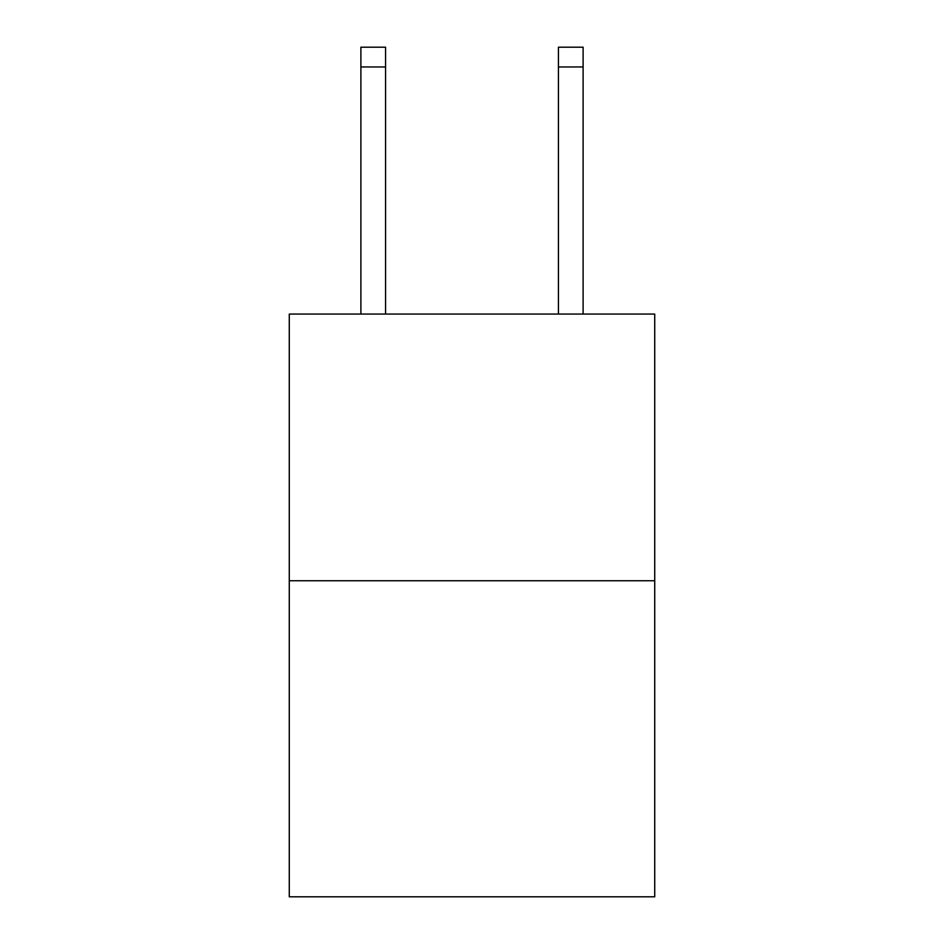 <?xml version="1.0" encoding="UTF-8"?>
<svg xmlns="http://www.w3.org/2000/svg" width="944" height="944" viewBox="0 0 944 944"><rect width="100%" height="100%" fill="white"/><g stroke="black" fill="none" stroke-linecap="round" stroke-linejoin="round"><path stroke-width="1.42" d="M654.723 580.749L654.723 314.069L289.277 314.069L289.277 896.8L654.723 896.8L654.723 580.749L289.277 580.749M385.577 314.069L385.577 66.953L360.891 66.953L360.891 47.2L385.577 47.2L385.577 66.953M360.891 314.069L360.891 66.953M583.109 314.069L583.109 47.2L558.423 47.2L558.423 314.069M558.423 66.953L583.109 66.953"/></g></svg>
